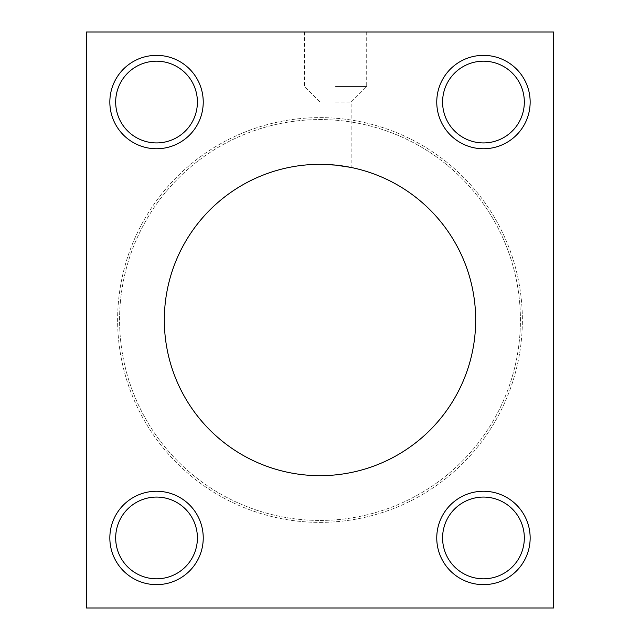 <?xml version="1.0" encoding="UTF-8"?>
<svg xmlns="http://www.w3.org/2000/svg" width="640" height="640" viewBox="0 0 640 640"><rect width="100%" height="100%" fill="white"/><g stroke="black" fill="none" stroke-linecap="round" stroke-linejoin="round"><path stroke-width="0.48" stroke-dasharray="3.2 2.4" d="M475.672 320A155.672 155.672 0 0 1 320 475.672A155.672 155.672 0 0 1 164.328 320A155.672 155.672 0 0 1 320 164.328A155.672 155.672 0 0 1 475.672 320M350.368 167.312L346.864 166.664M341.552 165.824L333.144 164.88M335.568 32L366.704 32L335.568 32M86.488 32L553.512 32L553.512 608L86.488 608L86.488 32M335.568 102.056L351.136 102.056L335.568 102.056M335.568 86.488L366.704 86.488L335.568 86.488M320 520.432A200.432 200.432 0 0 0 493.576 219.784A200.432 200.432 0 0 0 146.424 219.784A200.432 200.432 0 0 0 320 520.432A200.432 200.432 0 0 0 493.576 219.784A200.432 200.432 0 0 0 146.424 219.784A200.432 200.432 0 0 0 320 520.432M156.544 497.08A40.864 40.864 0 0 0 115.672 537.944A40.864 40.864 0 0 0 156.544 578.808A40.864 40.864 0 0 0 197.408 537.944A40.864 40.864 0 0 0 156.544 497.08M483.456 61.192A40.864 40.864 0 0 0 442.592 102.056A40.864 40.864 0 0 0 483.456 142.92A40.864 40.864 0 0 0 524.328 102.056A40.864 40.864 0 0 0 483.456 61.192M320 522.376A202.376 202.376 0 0 0 495.264 218.808A202.376 202.376 0 0 0 144.736 218.808A202.376 202.376 0 0 0 320 522.376A202.376 202.376 0 0 0 522.376 320A202.376 202.376 0 0 0 320 117.624A202.376 202.376 0 0 0 117.624 320A202.376 202.376 0 0 0 320 522.376M156.544 61.192A40.864 40.864 0 0 0 115.672 102.056A40.864 40.864 0 0 0 156.544 142.92A40.864 40.864 0 0 0 197.408 102.056A40.864 40.864 0 0 0 156.544 61.192M483.456 497.08A40.864 40.864 0 0 0 442.592 537.944A40.864 40.864 0 0 0 483.456 578.808A40.864 40.864 0 0 0 524.328 537.944A40.864 40.864 0 0 0 483.456 497.08M109.84 537.944A46.704 46.704 0 0 0 179.888 578.392A46.704 46.704 0 0 0 179.888 497.504A46.704 46.704 0 0 0 109.84 537.944M109.84 102.056A46.704 46.704 0 0 0 179.888 142.496A46.704 46.704 0 0 0 179.888 61.608A46.704 46.704 0 0 0 109.84 102.056M436.76 102.056A46.704 46.704 0 0 0 506.808 142.496A46.704 46.704 0 0 0 506.808 61.608A46.704 46.704 0 0 0 436.76 102.056M436.76 537.944A46.704 46.704 0 0 0 506.808 578.392A46.704 46.704 0 0 0 506.808 497.504A46.704 46.704 0 0 0 436.76 537.944M304.432 32L304.432 86.488L320 102.056L320 164.328M366.704 32L366.704 86.488L351.136 102.056L351.136 167.472"/><path stroke-width="0.96" d="M320 475.672A155.672 155.672 0 0 1 185.184 242.16A155.672 155.672 0 0 1 454.816 242.16A155.672 155.672 0 0 1 320 475.672M333.144 164.88L320 164.328L335.568 165.104L350.368 167.312M346.864 166.664L341.552 165.824M436.76 537.944A46.704 46.704 0 0 1 506.808 497.504A46.704 46.704 0 0 1 506.808 578.392A46.704 46.704 0 0 1 436.76 537.944M436.76 102.056A46.704 46.704 0 0 1 506.808 61.608A46.704 46.704 0 0 1 506.808 142.496A46.704 46.704 0 0 1 436.76 102.056M109.84 102.056A46.704 46.704 0 0 1 179.888 61.608A46.704 46.704 0 0 1 179.888 142.496A46.704 46.704 0 0 1 109.84 102.056M109.84 537.944A46.704 46.704 0 0 1 179.888 497.504A46.704 46.704 0 0 1 179.888 578.392A46.704 46.704 0 0 1 109.84 537.944M86.488 608L86.488 32L553.512 32L553.512 608L86.488 608M524.328 102.056A40.864 40.864 0 0 1 463.024 137.448A40.864 40.864 0 0 1 463.024 66.664A40.864 40.864 0 0 1 524.328 102.056M197.408 102.056A40.864 40.864 0 0 1 136.112 137.448A40.864 40.864 0 0 1 136.112 66.664A40.864 40.864 0 0 1 197.408 102.056M197.408 537.944A40.864 40.864 0 0 1 136.112 573.336A40.864 40.864 0 0 1 136.112 502.552A40.864 40.864 0 0 1 197.408 537.944M524.328 537.944A40.864 40.864 0 0 1 463.024 573.336A40.864 40.864 0 0 1 463.024 502.552A40.864 40.864 0 0 1 524.328 537.944"/></g></svg>
